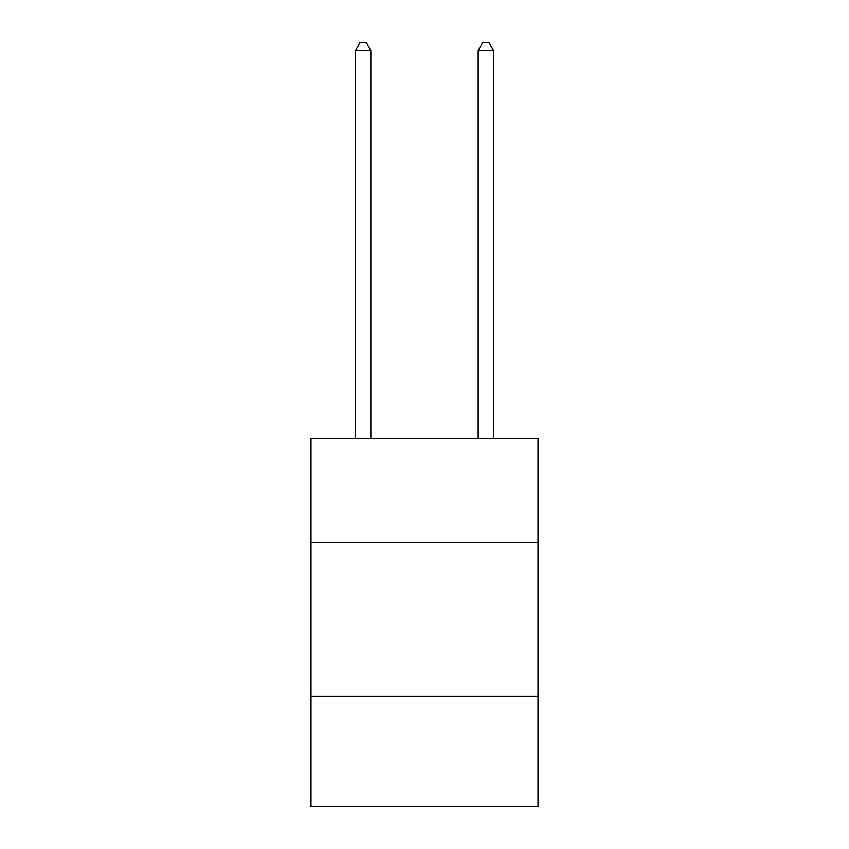 <?xml version="1.0" encoding="UTF-8"?>
<svg xmlns="http://www.w3.org/2000/svg" width="849" height="849" viewBox="0 0 849 849"><rect width="100%" height="100%" fill="white"/><g stroke="black" fill="none" stroke-linecap="round" stroke-linejoin="round"><path stroke-width="1.27" d="M310.978 542.691L538.022 542.691L538.022 438.371L310.978 438.371L310.978 806.55L538.022 806.55L538.022 696.095L310.978 696.095M538.022 696.095L538.022 542.691M370.811 438.371L370.811 50.431L355.466 50.431L355.466 438.371M355.466 50.431L360.072 42.45L366.206 42.45L370.811 50.431M493.534 438.371L493.534 50.431L478.189 50.431L478.189 438.371M478.189 50.431L482.794 42.45L488.928 42.45L493.534 50.431"/></g></svg>
